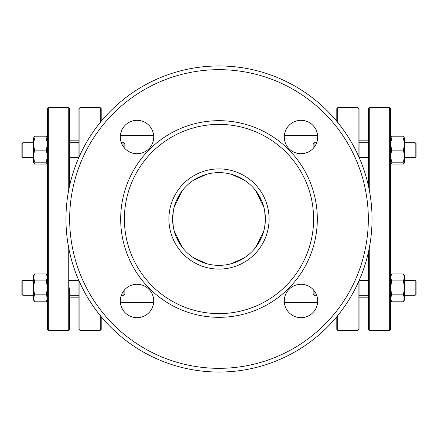 <?xml version="1.0" encoding="UTF-8"?>
<svg xmlns="http://www.w3.org/2000/svg" width="438" height="438" viewBox="0 0 438 438"><rect width="100%" height="100%" fill="white"/><g stroke="black" fill="none" stroke-linecap="round" stroke-linejoin="round"><path stroke-width="0.66" d="M317.61 302.477L284.355 302.477M153.645 302.477L120.39 302.477M120.324 137.017A16.693 16.693 0 0 0 145.367 151.477A16.693 16.693 0 0 0 145.367 122.558A16.693 16.693 0 0 0 120.324 137.017M120.324 300.983A16.693 16.693 0 0 0 145.367 315.442A16.693 16.693 0 0 0 145.367 286.523A16.693 16.693 0 0 0 120.324 300.983M68.739 189.95L68.739 107.699L69.669 108.624L69.669 150.135M78.835 157.554L69.669 157.554L69.669 185.504L69.669 108.624M68.739 107.699L48.333 107.699L48.333 330.301L68.739 330.301L69.669 329.376L69.669 287.865M78.944 295.283L69.669 295.283L69.669 297.84L78.944 297.84M78.944 157.308L78.944 108.624L79.869 107.699L79.869 155.244M79.869 282.756L79.869 330.301L78.944 329.376L78.944 280.692M100.275 122.426L100.275 107.699L101.205 108.624L101.205 121.299M101.205 316.701L101.205 329.376L100.275 330.301L100.275 315.574M69.669 329.376L69.669 297.84M48.333 330.301L47.408 329.376L47.408 108.624L48.333 107.699M123.927 147.382L123.927 142.717L124.857 143.642L124.857 148.455M124.857 289.545L124.857 294.358L123.927 295.283L123.927 290.618M22.825 295.283L21.9 294.358L21.9 281.371L22.825 280.446L22.825 295.283L33.496 295.283M22.825 157.554L21.9 156.629L21.9 143.642L22.825 142.717L22.825 157.554L33.496 157.554M225.241 264.957L219 265.379L212.758 264.957M206.84 263.753L193.465 257.714M182.367 247.437L176.076 236.553M173.284 226.791L172.676 216.783M174.078 207.47L182.35 190.579M195.222 179.186L204.754 174.866M224.294 172.928L219 172.621L213.706 172.928M206.271 174.406L193.448 180.297M182.405 190.514L175.999 201.633M173.295 211.132L172.671 221.059M174.193 230.963L182.241 247.278M194.954 258.655L204.82 263.156M317.676 137.017A16.693 16.693 0 0 1 292.633 151.477A16.693 16.693 0 0 1 292.633 122.558A16.693 16.693 0 0 1 317.676 137.017M317.676 300.983A16.693 16.693 0 0 1 292.633 315.442A16.693 16.693 0 0 1 292.633 286.523A16.693 16.693 0 0 1 317.676 300.983M359.056 157.308L359.056 108.624L358.131 107.699L358.131 155.244M358.131 282.756L358.131 330.301L359.056 329.376L359.056 280.692M337.725 122.426L337.725 107.699L336.795 108.624L336.795 121.299M336.795 316.701L336.795 329.376L337.725 330.301L337.725 315.574M368.331 252.496L368.331 329.376L368.331 297.84L359.056 297.84M359.056 140.16L368.331 140.16L368.331 108.624L368.331 185.504M390.592 219L390.592 108.624L389.667 107.699L389.667 330.301L390.592 329.376L390.592 219M314.073 147.382L314.073 142.717L313.143 143.642L313.143 148.455M313.143 289.545L313.143 294.358L314.073 295.283L314.073 290.618M415.175 295.283L416.1 294.358L416.1 281.371L415.175 280.446L415.175 295.283L404.504 295.283M415.175 157.554L416.1 156.629L416.1 143.642L415.175 142.717L415.175 157.554L404.504 157.554M317.32 219A98.32 98.32 0 0 0 169.84 133.853A98.32 98.32 0 0 0 169.84 304.147A98.32 98.32 0 0 0 317.32 219M313.608 219A94.608 94.608 0 0 0 171.696 137.067A94.608 94.608 0 0 0 171.696 300.933A94.608 94.608 0 0 0 313.608 219M269.085 219A50.085 50.085 0 0 0 193.957 175.622A50.085 50.085 0 0 0 193.957 262.378A50.085 50.085 0 0 0 269.085 219M264.716 226.791L265.373 219A46.379 46.379 0 0 1 195.813 259.165A46.379 46.379 0 0 1 195.813 178.835A46.379 46.379 0 0 1 265.379 219L265.324 216.783M263.922 207.47L255.65 190.579M242.778 179.186L233.246 174.866M231.16 263.753L244.535 257.714M255.633 247.437L261.924 236.553M264.705 211.132L265.329 221.059M263.807 230.963L255.759 247.278M243.046 258.655L233.18 263.156M231.729 174.406L244.552 180.297M255.595 190.514L262.001 201.633M368.331 219A149.331 149.331 0 0 1 144.332 348.325A149.331 149.331 0 0 1 144.332 89.675A149.331 149.331 0 0 1 368.331 219M65.957 219A153.043 153.043 0 0 0 219 372.043A153.043 153.043 0 0 0 372.043 219A153.043 153.043 0 0 0 219 65.957A153.043 153.043 0 0 0 65.957 219M47.408 162.191L46.329 162.191L47.408 156.163L47.408 162.191L46.329 164.058L47.162 162.191M46.329 150.135L47.408 144.107L47.408 156.163L46.329 150.135L34.569 150.135L33.496 156.163L33.496 138.074L34.569 138.074L33.496 144.107L34.569 150.135M47.408 144.107L46.329 138.074L47.408 138.074L46.329 136.213L47.162 138.074M34.569 162.191L33.496 162.191L33.496 156.163L34.569 162.191L46.329 162.191M34.569 138.074L46.329 138.074M404.504 162.191L403.431 162.191L404.504 156.163L404.504 162.191L403.431 164.058L404.258 162.191M403.431 150.135L404.504 144.107L404.504 156.163L403.431 150.135L391.671 150.135L390.592 156.163L391.671 162.191L390.592 162.191L390.592 156.163M403.431 138.074L404.504 138.074L404.504 144.107L403.431 138.074L391.671 138.074L390.592 144.107L390.592 138.074L391.671 138.074M390.592 144.107L391.671 150.135M391.671 162.191L403.431 162.191M34.569 301.787L33.496 299.926L33.496 298.305L34.569 301.787L46.329 301.787L47.408 298.305L46.329 294.829L47.408 287.865L46.329 280.906L47.408 277.424L46.329 273.942L34.569 273.942L33.496 277.424L34.569 280.906L33.496 287.865L34.569 294.829L33.496 298.305L33.496 275.809L34.569 273.942M46.329 273.942L47.408 275.809L47.408 287.865M34.569 280.906L46.329 280.906M34.569 294.829L46.329 294.829M403.431 301.787L404.504 298.305L404.504 299.926L403.431 301.787L391.671 301.787L390.592 298.305L391.671 294.829L403.431 294.829L404.504 287.865L404.504 298.305L403.431 294.829M403.431 273.942L404.504 275.809L404.504 277.424L403.431 273.942L391.671 273.942L390.592 277.424L391.671 280.906L390.592 287.865L391.671 294.829M403.431 280.906L404.504 277.424L404.504 287.865L403.431 280.906L391.671 280.906M390.592 287.865L390.592 277.424M33.496 138.074L34.569 136.213L33.742 138.074M33.742 162.191L34.569 164.058L46.329 164.058M34.569 164.058L33.496 162.191L33.496 160.576M34.569 136.213L46.329 136.213M404.258 138.074L403.431 136.213L391.671 136.213L390.838 138.074M403.431 136.213L404.504 138.074L404.504 139.695M390.838 162.191L391.671 164.058L403.431 164.058M68.739 330.301L68.739 248.05M369.261 189.95L369.261 107.699L368.331 108.624M368.331 329.376L369.261 330.301L369.261 248.05M120.39 135.523L153.645 135.523M284.355 135.523L317.61 135.523M69.669 140.16L78.944 140.16M69.669 280.446L78.835 280.446M69.669 142.717L78.944 142.717M100.275 107.699L79.869 107.699M100.275 330.301L79.869 330.301M121.326 142.717L123.927 142.717M121.326 295.283L123.927 295.283M22.825 280.446L33.496 280.446M22.825 142.717L33.496 142.717M359.056 295.283L368.331 295.283M359.165 280.446L368.331 280.446M359.165 157.554L368.331 157.554M359.056 142.717L368.331 142.717M358.131 107.699L337.725 107.699M358.131 330.301L337.725 330.301M369.261 330.301L389.667 330.301M369.261 107.699L389.667 107.699M314.073 142.717L316.674 142.717M314.073 295.283L316.674 295.283M404.504 280.446L415.175 280.446M404.504 142.717L415.175 142.717M47.408 299.926L46.329 301.787M390.592 299.926L391.671 301.787M390.592 275.809L391.671 273.942M390.592 138.074L391.671 136.213M390.592 162.191L391.671 164.058"/></g></svg>

